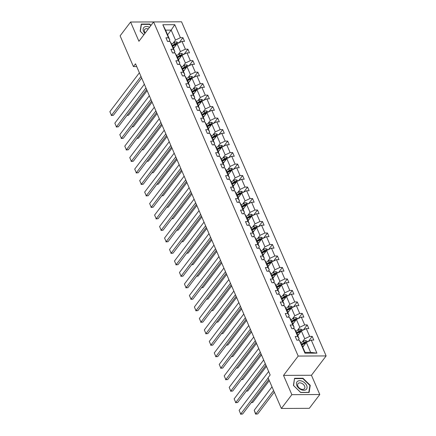 <?xml version="1.0" encoding="UTF-8"?>
<svg xmlns="http://www.w3.org/2000/svg" width="436" height="436" viewBox="0 0 436 436"><rect width="100%" height="100%" fill="white"/><g stroke="black" fill="none" stroke-linecap="round" stroke-linejoin="round"><path stroke-width="0.65" d="M158.551 21.92L130.598 22.023L120.113 35.834L133.416 66.583L136.702 66.561M326.133 355.923L181.545 21.8L153.608 21.947L298.197 356.07L326.133 355.923L311.451 375.254L283.514 375.401L291.853 394.662L319.784 394.515L311.451 375.254M319.784 394.515L309.304 408.325L281.367 408.472L291.853 394.662M173.048 43.246L175.474 40.052L171.174 30.106L174.765 24.678L180.406 37.714L182.94 37.698L179.082 42.777M167.609 34.804L171.174 30.106L165.587 30.139L169.887 40.079L168.836 41.464M175.474 40.052L180.406 37.714M178.019 54.734L180.45 51.535L177.071 43.731L182.003 41.393L184.532 41.382L182.94 37.698M182.003 41.393L185.382 49.203L187.911 49.186L184.052 54.266M182.989 66.223L185.42 63.024L182.041 55.219L186.973 52.881L189.502 52.87L187.911 49.186M186.973 52.881L190.352 60.691L192.881 60.675L189.022 65.754M187.965 77.712L190.39 74.512L187.011 66.708L191.944 64.37L194.472 64.359L192.881 60.675M191.944 64.37L195.323 72.18L197.851 72.163L193.998 77.243M192.935 89.2L195.361 86.001L191.982 78.197L196.914 75.859L199.448 75.848L197.851 72.163M196.914 75.859L200.293 83.668L202.822 83.652L198.969 88.731M197.906 100.689L200.331 97.49L196.958 89.685L201.89 87.347L204.419 87.336L202.822 83.652M201.89 87.347L205.263 95.157L207.798 95.141L203.939 100.22M202.876 112.177L205.307 108.978L201.928 101.174L206.86 98.836L209.389 98.825L207.798 95.141M206.86 98.836L210.239 106.646L212.768 106.629L208.909 111.709M207.847 123.666L210.277 120.467L206.898 112.662L211.831 110.324L214.359 110.313L212.768 106.629M211.831 110.324L215.21 118.129L217.738 118.118L213.88 123.197M212.823 135.155L215.248 131.955L211.869 124.151L216.801 121.813L219.33 121.802L217.738 118.118M216.801 121.813L220.18 129.617L222.709 129.606L218.856 134.686M217.793 146.643L220.218 143.444L216.839 135.64L221.771 133.302L224.3 133.291L222.709 129.606M221.771 133.302L225.15 141.106L227.679 141.095L223.826 146.174M222.763 158.132L225.189 154.933L221.815 147.128L226.747 144.79L229.276 144.779L227.679 141.095M226.747 144.79L230.121 152.595L232.655 152.584L228.796 157.663M227.734 169.62L230.164 166.421L226.785 158.617L231.718 156.279L234.246 156.268L232.655 152.584M231.718 156.279L235.097 164.083L237.625 164.072L233.767 169.152M232.704 181.109L235.135 177.91L231.756 170.105L236.688 167.767L239.217 167.756L237.625 164.072M236.688 167.767L240.067 175.572L242.596 175.561L238.737 180.64M237.68 192.598L240.105 189.398L236.726 181.594L241.658 179.256L244.187 179.24L242.596 175.561M241.658 179.256L245.037 187.06L247.566 187.049L243.713 192.129M242.65 204.086L245.076 200.887L241.697 193.083L246.629 190.745L249.158 190.728L247.566 187.049M246.629 190.745L250.008 198.549L252.537 198.538L248.684 203.617M247.621 215.575L250.046 212.376L246.672 204.571L251.605 202.233L254.134 202.217L252.537 198.538M251.605 202.233L254.978 210.038L257.513 210.027L253.654 215.106M252.591 227.063L255.022 223.864L251.643 216.06L256.575 213.722L259.104 213.705L257.513 210.027M256.575 213.722L259.954 221.526L262.483 221.515L258.624 226.595M257.562 238.552L259.992 235.353L256.613 227.548L261.546 225.21L264.074 225.194L262.483 221.515M261.546 225.21L264.925 233.015L267.453 233.004L263.595 238.083M262.537 250.041L264.963 246.841L261.584 239.037L266.516 236.699L269.045 236.683L267.453 233.004M266.516 236.699L269.895 244.503L272.424 244.492L268.571 249.572M267.508 261.529L269.933 258.33L266.554 250.526L271.486 248.188L274.015 248.171L272.424 244.492M271.486 248.188L274.865 255.992L277.394 255.981L273.541 261.06M272.478 273.012L274.903 269.819L271.53 262.009L276.462 259.676L278.991 259.66L277.394 255.981M276.462 259.676L279.836 267.481L282.365 267.47L278.511 272.549M277.449 284.501L279.879 281.307L276.5 273.497L281.433 271.165L283.961 271.148L282.365 267.47M281.433 271.165L284.812 278.969L287.34 278.958L283.482 284.032M282.419 295.99L284.85 292.796L281.471 284.986L286.403 282.653L288.932 282.637L287.34 278.958M286.403 282.653L289.782 290.458L292.311 290.447L288.452 295.521M287.395 307.478L289.82 304.284L286.441 296.475L291.373 294.142L293.902 294.126L292.311 290.447M291.373 294.142L294.752 301.946L297.281 301.93L293.428 307.009M292.365 318.967L294.791 315.773L291.412 307.963L296.344 305.631L298.873 305.614L297.281 301.93M296.344 305.631L299.723 313.435L302.252 313.419L298.398 318.498M297.336 330.455L299.761 327.262L296.387 319.452L301.32 317.119L303.848 317.103L302.252 313.419M301.32 317.119L304.693 324.924L307.222 324.907L303.369 329.987M302.306 341.944L304.737 338.75L301.358 330.94L306.29 328.602L308.819 328.591L307.222 324.907M306.29 328.602L309.669 336.412L312.198 336.396L308.339 341.475M311.26 340.091L316.901 353.127L304.971 353.193L299.33 340.156L300.742 342.462L305.042 352.402L310.628 352.37L306.328 342.429L311.26 340.091L313.789 340.08L312.198 336.396M297.739 336.472L294.36 328.668L295.772 330.973L299.145 338.777L297.739 336.472L295.21 336.488L296.802 340.173L299.33 340.156M292.769 324.983L289.39 317.179L290.796 319.484L294.175 327.289L292.769 324.983L290.234 325L291.831 328.684L294.36 328.668M287.793 313.495L284.414 305.69L285.825 307.996L289.204 315.8L287.793 313.495L285.264 313.511L286.861 317.195L289.39 317.179M282.822 302.012L279.443 294.202L280.855 296.507L284.234 304.312L282.822 302.012L280.293 302.023L281.885 305.707L284.414 305.69M277.852 290.523L274.473 282.713L275.884 285.019L279.263 292.823L277.852 290.523L275.323 290.534L276.915 294.218L279.443 294.202M272.882 279.035L269.502 271.225L270.914 273.53L274.288 281.334L272.882 279.035L270.353 279.045L271.944 282.73L274.473 282.713M267.911 267.546L264.532 259.736L265.938 262.041L269.317 269.846L267.911 267.546L265.377 267.557L266.974 271.241L269.502 271.225M262.935 256.057L259.562 248.248L260.968 250.553L264.347 258.357L262.935 256.057L260.406 256.068L262.003 259.752L264.532 259.736M257.965 244.569L254.586 236.759L255.997 239.064L259.376 246.869L257.965 244.569L255.436 244.58L257.027 248.264L259.562 248.248M252.994 233.08L249.615 225.27L251.027 227.576L254.406 235.38L252.994 233.08L250.466 233.091L252.057 236.775L254.586 236.759M248.024 221.592L244.645 213.782L246.057 216.087L249.43 223.891L248.024 221.592L245.495 221.602L247.087 225.287L249.615 225.27M243.054 210.103L239.675 202.293L241.081 204.598L244.46 212.403L243.054 210.103L240.519 210.114L242.116 213.798L244.645 213.782M238.078 198.614L234.704 190.81L236.11 193.11L239.489 200.914L238.078 198.614L235.549 198.625L237.146 202.309L239.675 202.293M233.107 187.126L229.728 179.321L231.14 181.621L234.519 189.431L233.107 187.126L230.579 187.137L232.17 190.821L234.704 190.81M228.137 175.637L224.758 167.833L226.17 170.133L229.549 177.943L228.137 175.637L225.608 175.648L227.2 179.332L229.728 179.321M223.167 164.149L219.788 156.344L221.199 158.644L224.573 166.454L223.167 164.149L220.638 164.159L222.229 167.844L224.758 167.833M218.196 152.66L214.817 144.856L216.223 147.155L219.602 154.965L218.196 152.66L215.662 152.671L217.259 156.355L219.788 156.344M213.22 141.171L209.847 133.367L211.253 135.667L214.632 143.477L213.22 141.171L210.692 141.182L212.288 144.866L214.817 144.856M208.25 129.683L204.871 121.878L206.283 124.178L209.662 131.988L208.25 129.683L205.721 129.699L207.313 133.378L209.847 133.367M203.28 118.194L199.901 110.39L201.312 112.69L204.691 120.5L203.28 118.194L200.751 118.211L202.342 121.889L204.871 121.878M198.309 106.706L194.93 98.901L196.342 101.201L199.715 109.011L198.309 106.706L195.78 106.722L197.372 110.401L199.901 110.39M193.339 95.217L189.96 87.413L191.366 89.712L194.745 97.522L193.339 95.217L190.805 95.233L192.401 98.912L194.93 98.901M188.363 83.728L184.989 75.924L186.395 78.224L189.774 86.034L188.363 83.728L185.834 83.745L187.431 87.423L189.96 87.413M183.393 72.24L180.014 64.435L181.425 66.741L184.804 74.545L183.393 72.24L180.864 72.256L182.455 75.935L184.989 75.924M178.422 60.751L175.043 52.947L176.455 55.252L179.834 63.057L178.422 60.751L175.893 60.768L177.485 64.446L180.014 64.435M173.452 49.263L170.073 41.458L171.484 43.764L174.858 51.568L173.452 49.263L170.923 49.279L172.514 52.958L175.043 52.947M169.887 40.079L168.481 37.774L165.947 37.79L167.544 41.469L170.073 41.458M168.481 37.774L162.841 24.743L174.765 24.678M281.367 408.472L268.058 377.723L270.156 374.965L135.514 63.82L133.416 66.583M174.858 51.568L173.806 52.952M173.501 48.429L177.071 43.731M180.45 51.535L185.382 49.203M179.834 63.057L178.782 64.441M178.471 59.917L182.041 55.219M185.42 63.024L190.352 60.691M184.804 74.545L183.752 75.929M183.447 71.406L187.011 66.708M190.39 74.512L195.323 72.18M189.774 86.034L188.723 87.418M188.417 82.895L191.982 78.197M195.361 86.001L200.293 83.668M194.745 97.522L193.693 98.907M193.388 94.383L196.958 89.685M200.331 97.49L205.263 95.157M199.715 109.011L198.663 110.395M198.358 105.872L201.928 101.174M205.307 108.978L210.239 106.646M204.691 120.5L203.639 121.884M203.329 117.36L206.898 112.662M210.277 120.467L215.21 118.129M209.662 131.988L208.61 133.372M208.304 128.849L211.869 124.151M215.248 131.955L220.18 129.617M214.632 143.477L213.58 144.861M213.275 140.338L216.839 135.64M220.218 143.444L225.15 141.106M219.602 154.965L218.55 156.35M218.245 151.826L221.815 147.128M225.189 154.933L230.121 152.595M224.573 166.454L223.521 167.838M223.216 163.315L226.785 158.617M230.164 166.421L235.097 164.083M229.549 177.943L228.497 179.327M228.186 174.803L231.756 170.105M235.135 177.91L240.067 175.572M234.519 189.431L233.467 190.815M233.162 186.292L236.726 181.594M240.105 189.398L245.037 187.06M239.489 200.914L238.438 202.304M238.132 197.78L241.697 193.083M245.076 200.887L250.008 198.549M244.46 212.403L243.408 213.793M243.103 209.269L246.672 204.571M250.046 212.376L254.978 210.038M249.43 223.891L248.378 225.281M248.073 220.758L251.643 216.06M255.022 223.864L259.954 221.526M254.406 235.38L253.354 236.77M253.044 232.246L256.613 227.548M259.992 235.353L264.925 233.015M259.376 246.869L258.325 248.258M258.019 243.735L261.584 239.037M264.963 246.841L269.895 244.503M264.347 258.357L263.295 259.742M262.99 255.224L266.554 250.526M269.933 258.33L274.865 255.992M269.317 269.846L268.265 271.23M267.96 266.712L271.53 262.009M274.903 269.819L279.836 267.481M274.288 281.334L273.236 282.719M272.931 278.201L276.5 273.497M279.879 281.307L284.812 278.969M279.263 292.823L278.212 294.207M277.901 289.684L281.471 284.986M284.85 292.796L289.782 290.458M284.234 304.312L283.182 305.696M282.877 301.172L286.441 296.475M289.82 304.284L294.752 301.946M289.204 315.8L288.152 317.185M287.847 312.661L291.412 307.963M294.791 315.773L299.723 313.435M294.175 327.289L293.123 328.673M292.818 324.15L296.387 319.452M299.761 327.262L304.693 324.924M299.145 338.777L298.093 340.162M297.788 335.638L301.358 330.94M304.737 338.75L309.669 336.412M304.971 353.193L305.042 352.402M130.598 22.023L138.931 41.284L153.608 21.947M283.514 375.401L298.197 356.07M302.758 347.127L306.328 342.429M310.628 352.37L316.901 353.127M162.841 24.743L165.587 30.139M294.551 378.295L293.423 385.424L300.704 392.509L309.119 392.465L310.247 385.337L302.966 378.252L294.551 378.295M151.03 25.343L149.679 24.029L141.264 24.073L140.136 31.201L143.842 34.809M302.715 378.584L302.966 378.252M309.833 385.882L310.247 385.337M149.428 24.362L149.679 24.029M268.145 377.919L240.721 414.037L242.607 414.026L268.827 379.494M268.647 371.472L239.13 410.352L240.721 414.037L239.13 410.352M242.607 414.026L240.503 414.2M307.653 341.802L307.435 341.301L305.609 340.571A2.442 1.194 156.6 0 0 303.472 341.241L300.889 342.805M273.606 390.536L255.823 413.955L254.226 410.276L272.01 386.852M303.903 345.628L302.486 346.489M257.709 413.949L255.605 414.118L257.709 413.949L274.288 392.111M306.306 342.462L305.592 342.042A2.442 1.194 156.6 0 0 304.077 342.642L301.494 344.206M301.739 344.762L304.595 343.028A1.243 0.61 -23.4 0 1 304.993 342.838L305.592 342.042M301.875 345.089L304.459 343.524A2.442 1.194 -23.4 0 1 305.947 342.93M255.605 414.118L254.226 410.276M265.268 363.668L235.751 402.548L237.636 402.537L265.949 365.243M263.676 359.983L234.154 398.869L235.751 402.548L234.154 398.869M237.636 402.537L235.533 402.711M260.297 352.179L230.78 391.059L232.666 391.048L260.979 353.754M258.706 348.495L229.183 387.381L230.78 391.059L229.183 387.381M232.666 391.048L230.562 391.223M302.682 330.314L302.464 329.812L300.633 329.082A2.442 1.194 156.6 0 0 298.497 329.752L295.919 331.316M298.927 334.14L297.51 335.001M251.387 402.466L252.738 402.461L269.317 380.623M301.331 330.973L300.622 330.553A2.442 1.194 156.6 0 0 299.101 331.153L296.524 332.717M296.763 333.273L299.625 331.54A1.243 0.61 -23.4 0 1 300.017 331.349L300.622 330.553M296.905 333.6L299.488 332.036A2.442 1.194 -23.4 0 1 300.976 331.442M252.738 402.461L251.261 402.63M297.712 318.825L297.494 318.324L295.663 317.593A2.442 1.194 156.6 0 0 293.526 318.264L290.948 319.828M293.957 322.651L292.54 323.512M246.416 390.978L247.768 390.972L266.44 366.371M296.36 319.484L295.652 319.065A2.442 1.194 156.6 0 0 294.131 319.664L291.553 321.228M291.793 321.784L294.654 320.051A1.243 0.61 -23.4 0 1 295.047 319.861L295.652 319.065M291.935 322.111L294.513 320.547A2.442 1.194 -23.4 0 1 296.006 319.953M247.768 390.972L246.291 391.141M301.091 389.653A5.984 3.935 37.2 0 0 307.037 387.866A5.984 3.935 37.2 0 0 302.41 381.331A5.984 3.935 37.2 0 0 296.464 383.119A5.984 3.935 37.2 0 0 301.091 389.653M300.802 388.994A4.098 2.692 37.2 0 0 304.519 388.623A4.098 2.692 37.2 0 0 301.707 383.298A4.098 2.692 37.2 0 0 297.99 383.669A4.098 2.692 37.2 0 0 300.802 388.994M294.698 378.628L302.846 378.584L309.903 385.451L308.808 392.356L300.655 392.4L293.597 385.533L294.447 378.955M149.537 27.31A5.984 3.935 37.2 0 0 149.123 27.108A5.984 3.935 37.2 0 0 143.608 27.773A5.984 3.935 37.2 0 0 144.937 33.365M141.16 24.727L141.406 24.4L149.559 24.362L150.834 25.599M143.869 34.771L140.31 31.31L141.406 24.4M148.251 28.999A4.098 2.692 37.2 0 0 144.703 29.441A4.098 2.692 37.2 0 0 145.232 32.978M255.327 340.69L225.804 379.571L227.696 379.56L256.008 342.265M253.73 337.006L224.213 375.892L225.804 379.571L224.213 375.892M227.696 379.56L225.586 379.734M292.741 307.336L292.523 306.835L290.692 306.105A2.442 1.194 156.6 0 0 288.556 306.775L285.978 308.339M288.986 311.162L287.569 312.023M241.44 379.489L242.792 379.483L261.469 354.882M291.39 307.996L290.681 307.576A2.442 1.194 156.6 0 0 289.161 308.176L286.583 309.74M286.823 310.296L289.684 308.563A1.243 0.61 -23.4 0 1 290.076 308.372L290.681 307.576M286.964 310.623L289.542 309.059A2.442 1.194 -23.4 0 1 291.035 308.465M242.792 379.483L241.321 379.652M250.357 329.202L220.834 368.082L222.725 368.071L251.038 330.777M248.76 325.518L219.243 364.403L220.834 368.082L219.243 364.403M222.725 368.071L220.616 368.246M287.765 295.848L287.547 295.346L285.722 294.616A2.442 1.194 156.6 0 0 283.585 295.286L281.002 296.851M284.016 299.674L282.599 300.535M236.47 368L237.822 367.995L256.499 343.399M286.419 296.507L285.711 296.088A2.442 1.194 156.6 0 0 284.19 296.687L281.607 298.251M281.852 298.813L284.713 297.074A1.243 0.61 -23.4 0 1 285.106 296.883L285.711 296.088M281.994 299.134L284.572 297.57A2.442 1.194 -23.4 0 1 286.06 296.976M237.822 367.995L236.35 368.164M245.381 317.713L215.864 356.594L217.749 356.583L246.068 319.288M243.789 314.029L214.272 352.915L215.864 356.594L214.272 352.915M217.749 356.583L215.646 356.757M282.795 284.359L282.577 283.858L280.751 283.127A2.442 1.194 156.6 0 0 278.615 283.798L276.032 285.362M279.045 288.185L277.628 289.046M231.5 356.512L232.851 356.506L251.528 331.91M281.449 285.019L280.735 284.599A2.442 1.194 156.6 0 0 279.22 285.199L276.637 286.763M276.882 287.324L279.738 285.585A1.243 0.61 -23.4 0 1 280.135 285.395L280.735 284.599M277.018 287.646L279.601 286.081A2.442 1.194 -23.4 0 1 281.089 285.487M232.851 356.506L231.374 356.675M240.41 306.225L210.893 345.105L212.779 345.099L241.092 307.8M238.819 302.54L209.296 341.426L210.893 345.105L209.296 341.426M212.779 345.099L210.675 345.268M277.825 272.871L277.607 272.369L275.775 271.639A2.442 1.194 156.6 0 0 273.639 272.309L271.061 273.873M274.07 276.697L272.653 277.558M226.529 345.023L227.881 345.018L246.553 320.422M276.473 273.53L275.765 273.11A2.442 1.194 156.6 0 0 274.244 273.71L271.666 275.274M271.906 275.835L274.767 274.097A1.243 0.61 -23.4 0 1 275.16 273.906L275.765 273.11M272.048 276.157L274.631 274.593A2.442 1.194 -23.4 0 1 276.119 273.999M227.881 345.018L226.404 345.187M235.44 294.736L205.923 333.616L207.809 333.611L236.121 296.311M233.849 291.052L204.326 329.938L205.923 333.616L204.326 329.938M207.809 333.611L205.705 333.78M272.854 261.382L272.636 260.881L270.805 260.15A2.442 1.194 156.6 0 0 268.669 260.821L266.091 262.385M269.099 265.208L267.682 266.069M221.559 333.535L222.91 333.529L241.582 308.933M271.503 262.041L270.794 261.622A2.442 1.194 156.6 0 0 269.274 262.221L266.696 263.785M266.936 264.347L269.797 262.608A1.243 0.61 -23.4 0 1 270.189 262.418L270.794 261.622M267.077 264.668L269.655 263.104A2.442 1.194 -23.4 0 1 271.148 262.51M222.91 333.529L221.434 333.698M230.47 283.247L200.947 322.128L202.838 322.122L231.151 284.822M228.873 279.563L199.356 318.449L200.947 322.128L199.356 318.449M202.838 322.122L200.729 322.291M267.884 249.893L267.666 249.392L265.835 248.662A2.442 1.194 156.6 0 0 263.698 249.332L261.12 250.896M264.129 253.719L262.712 254.58M216.583 322.046L217.935 322.041L236.612 297.445M266.532 250.553L265.824 250.133A2.442 1.194 156.6 0 0 264.303 250.733L261.725 252.297M261.965 252.858L264.826 251.12A1.243 0.61 -23.4 0 1 265.219 250.929L265.824 250.133M262.107 253.18L264.685 251.616A2.442 1.194 -23.4 0 1 266.178 251.022M217.935 322.041L216.463 322.209M225.499 271.759L195.977 310.639L197.868 310.634L226.18 273.334M223.902 268.075L194.385 306.96L195.977 310.639L194.385 306.96M197.868 310.634L195.759 310.803M262.908 238.405L262.69 237.903L260.864 237.173A2.442 1.194 156.6 0 0 258.728 237.843L256.145 239.408M259.158 242.231L257.741 243.092M211.613 310.557L212.964 310.552L231.641 285.956M261.562 239.064L260.853 238.645A2.442 1.194 156.6 0 0 259.333 239.244L256.75 240.808M256.995 241.37L259.856 239.631A1.243 0.61 -23.4 0 1 260.248 239.44L260.853 238.645M257.136 241.691L259.714 240.127A2.442 1.194 -23.4 0 1 261.202 239.533M212.964 310.552L211.493 310.721M220.523 260.27L191.006 299.151L192.892 299.145L221.21 261.851M218.932 256.591L189.415 295.472L191.006 299.151L189.415 295.472M192.892 299.145L190.788 299.314M257.938 226.916L257.72 226.415L255.894 225.685A2.442 1.194 156.6 0 0 253.757 226.355L251.174 227.919M254.188 230.742L252.771 231.603M206.642 299.069L207.994 299.063L226.671 274.467M256.591 227.576L255.878 227.156A2.442 1.194 156.6 0 0 254.362 227.756L251.779 229.32M252.024 229.881L254.88 228.142A1.243 0.61 -23.4 0 1 255.278 227.952L255.878 227.156M252.161 230.203L254.744 228.638A2.442 1.194 -23.4 0 1 256.232 228.044M207.994 299.063L206.517 299.232M215.553 248.782L186.036 287.667L187.921 287.656L216.234 250.362M213.962 245.103L184.439 283.983L186.036 287.667L184.439 283.983M187.921 287.656L185.818 287.825M252.967 215.428L252.749 214.926L250.918 214.196A2.442 1.194 156.6 0 0 248.782 214.866L246.204 216.43M249.212 219.254L247.795 220.115M201.672 287.58L203.023 287.575L221.695 262.979M251.616 216.087L250.907 215.667A2.442 1.194 156.6 0 0 249.387 216.267L246.809 217.831M247.049 218.392L249.91 216.654A1.243 0.61 -23.4 0 1 250.302 216.463L250.907 215.667M247.19 218.714L249.774 217.15A2.442 1.194 -23.4 0 1 251.261 216.556M203.023 287.575L201.546 287.744M210.583 237.293L181.065 276.179L182.951 276.168L211.264 238.874M208.991 233.614L179.469 272.495L181.065 276.179L179.469 272.495M182.951 276.168L180.847 276.337M247.997 203.939L247.779 203.438L245.948 202.707A2.442 1.194 156.6 0 0 243.811 203.378L241.233 204.942M244.242 207.765L242.825 208.626M196.701 276.092L198.053 276.086L216.725 251.49M246.645 204.598L245.937 204.179A2.442 1.194 156.6 0 0 244.416 204.778L241.838 206.342M242.078 206.904L244.939 205.165A1.243 0.61 -23.4 0 1 245.332 204.975L245.937 204.179M242.22 207.225L244.798 205.661A2.442 1.194 -23.4 0 1 246.291 205.067M198.053 276.086L196.576 276.255M205.612 225.804L176.09 264.69L177.981 264.679L206.293 227.385M204.015 222.126L174.498 261.006L176.09 264.69L174.498 261.006M177.981 264.679L175.871 264.848M243.026 192.45L242.808 191.949L240.977 191.219A2.442 1.194 156.6 0 0 238.841 191.889L236.263 193.453M239.271 196.276L237.854 197.137M191.726 264.603L193.077 264.598L211.754 240.002M241.675 193.11L240.966 192.69A2.442 1.194 156.6 0 0 239.446 193.29L236.868 194.854M237.108 195.415L239.969 193.677A1.243 0.61 -23.4 0 1 240.361 193.486L240.966 192.69M237.249 195.737L239.827 194.173A2.442 1.194 -23.4 0 1 241.321 193.579M193.077 264.598L191.606 264.766M200.642 214.316L171.119 253.202L173.01 253.191L201.323 215.896M199.045 210.637L169.528 249.517L171.119 253.202L169.528 249.517M173.01 253.191L170.901 253.36M238.051 180.962L237.833 180.46L236.007 179.73A2.442 1.194 156.6 0 0 233.87 180.4L231.287 181.97M234.301 184.788L232.884 185.649M186.755 253.114L188.107 253.109L206.784 228.513M236.704 181.621L235.996 181.202A2.442 1.194 156.6 0 0 234.475 181.801L231.892 183.365M232.137 183.927L234.999 182.188A1.243 0.61 -23.4 0 1 235.391 181.997L235.996 181.202M232.279 184.248L234.857 182.684A2.442 1.194 -23.4 0 1 236.345 182.09M188.107 253.109L186.635 253.278M195.666 202.827L166.149 241.713L168.034 241.702L196.353 204.408M194.075 199.148L164.557 238.029L166.149 241.713L164.557 238.029M168.034 241.702L165.931 241.876M233.08 169.479L232.862 168.972L231.036 168.242A2.442 1.194 156.6 0 0 228.9 168.912L226.317 170.481M229.331 173.299L227.914 174.16M181.785 241.626L183.136 241.62L201.814 217.024M231.734 170.133L231.02 169.713A2.442 1.194 156.6 0 0 229.505 170.312L226.922 171.877M227.167 172.438L230.023 170.705A1.243 0.61 -23.4 0 1 230.421 170.509L231.02 169.713M227.303 172.76L229.886 171.195A2.442 1.194 -23.4 0 1 231.374 170.601M183.136 241.62L181.659 241.789M190.696 191.339L161.178 230.224L163.064 230.213L191.377 192.919M189.104 187.66L159.581 226.54L161.178 230.224L159.581 226.54M163.064 230.213L160.96 230.388M228.11 157.99L227.892 157.483L226.061 156.758A2.442 1.194 156.6 0 0 223.924 157.423L221.346 158.993M224.355 161.81L222.938 162.672M176.814 230.137L178.166 230.132L196.838 205.536M226.758 158.644L226.05 158.224A2.442 1.194 156.6 0 0 224.535 158.824L221.951 160.388M222.191 160.949L225.052 159.216A1.243 0.61 -23.4 0 1 225.445 159.02L226.05 158.224M222.333 161.271L224.916 159.707A2.442 1.194 -23.4 0 1 226.404 159.118M178.166 230.132L176.689 230.301M185.725 179.85L156.208 218.736L158.094 218.725L186.406 181.43M184.134 176.171L154.611 215.052L156.208 218.736L154.611 215.052M158.094 218.725L155.99 218.899M223.139 146.501L222.921 145.995L221.09 145.27A2.442 1.194 156.6 0 0 218.954 145.935L216.376 147.504M219.384 150.327L217.967 151.183M171.844 218.654L173.196 218.643L191.867 194.047M221.788 147.161L221.079 146.736A2.442 1.194 156.6 0 0 219.559 147.335L216.981 148.899M217.221 149.461L220.082 147.728A1.243 0.61 -23.4 0 1 220.474 147.531L221.079 146.736M217.362 149.788L219.94 148.218A2.442 1.194 -23.4 0 1 221.434 147.63M173.196 218.643L171.719 218.812M180.755 168.361L151.232 207.247L153.123 207.236L181.436 169.942M179.158 164.683L149.641 203.563L151.232 207.247L149.641 203.563M153.123 207.236L151.014 207.411M218.169 135.013L217.951 134.506L216.12 133.781A2.442 1.194 156.6 0 0 213.983 134.446L211.405 136.016M214.414 138.839L212.997 139.694M166.868 207.165L168.22 207.155L186.897 182.559M216.817 135.672L216.109 135.247A2.442 1.194 156.6 0 0 214.588 135.847L212.01 137.411M212.25 137.972L215.112 136.239A1.243 0.61 -23.4 0 1 215.504 136.043L216.109 135.247M212.392 138.299L214.97 136.73A2.442 1.194 -23.4 0 1 216.463 136.141M168.22 207.155L166.748 207.323M175.784 156.873L146.262 195.759L148.153 195.748L176.466 158.453M174.187 153.194L144.67 192.074L146.262 195.759L144.67 192.074M148.153 195.748L146.044 195.922M213.193 123.524L212.975 123.017L211.149 122.293A2.442 1.194 156.6 0 0 209.013 122.957L206.43 124.527M209.444 127.35L208.026 128.206M161.898 195.677L163.249 195.666L181.926 171.07M211.847 124.184L211.138 123.759A2.442 1.194 156.6 0 0 209.618 124.358L207.035 125.922M207.28 126.484L210.141 124.751A1.243 0.61 -23.4 0 1 210.534 124.554L211.138 123.759M207.422 126.811L209.999 125.241A2.442 1.194 -23.4 0 1 211.493 124.652M163.249 195.666L161.778 195.835M170.808 145.384L141.291 184.27L143.177 184.259L171.495 146.965M169.217 141.705L139.7 180.586L141.291 184.27L139.7 180.586M143.177 184.259L141.073 184.433M208.223 112.036L208.005 111.529L206.179 110.804A2.442 1.194 156.6 0 0 204.043 111.469L201.459 113.038M204.473 115.862L203.056 116.717M156.927 184.188L158.279 184.177L176.956 159.581M206.877 112.695L206.163 112.27A2.442 1.194 156.6 0 0 204.648 112.87L202.064 114.434M202.309 114.995L205.165 113.262A1.243 0.61 -23.4 0 1 205.563 113.066L206.163 112.27M202.446 115.322L205.029 113.752A2.442 1.194 -23.4 0 1 206.517 113.164M158.279 184.177L156.802 184.346M165.838 133.901L136.321 172.781L138.207 172.77L166.519 135.476M164.247 130.217L134.724 169.097L136.321 172.781L134.724 169.097M138.207 172.77L136.103 172.945M203.252 100.547L203.034 100.04L201.203 99.315A2.442 1.194 156.6 0 0 199.067 99.986L196.489 101.55M199.497 104.373L198.08 105.229M151.957 172.7L153.309 172.689L171.98 148.093M201.901 101.207L201.192 100.781A2.442 1.194 156.6 0 0 199.677 101.381L197.094 102.951M197.339 103.506L200.195 101.773A1.243 0.61 -23.4 0 1 200.587 101.577L201.192 100.781M197.475 103.833L200.059 102.264A2.442 1.194 -23.4 0 1 201.546 101.675M153.309 172.689L151.832 172.858M160.868 122.412L131.35 161.293L133.236 161.282L161.549 123.988M159.276 118.728L129.754 157.609L131.35 161.293L129.754 157.609M133.236 161.282L131.132 161.456M198.282 89.058L198.064 88.552L196.233 87.827A2.442 1.194 156.6 0 0 194.096 88.497L191.518 90.061M194.527 92.884L193.11 93.74M146.987 161.211L148.338 161.2L167.01 136.604M196.93 89.718L196.222 89.298A2.442 1.194 156.6 0 0 194.701 89.892L192.123 91.462M192.363 92.018L195.224 90.285A1.243 0.61 -23.4 0 1 195.617 90.089L196.222 89.298M192.505 92.345L195.083 90.775A2.442 1.194 -23.4 0 1 196.576 90.187M148.338 161.2L146.861 161.369M155.897 110.924L126.375 149.804L128.266 149.793L156.579 112.499M154.3 107.24L124.783 146.12L126.375 149.804L124.783 146.12M128.266 149.793L126.157 149.968M193.311 77.57L193.094 77.063L191.262 76.338A2.442 1.194 156.6 0 0 189.126 77.009L186.548 78.573M189.556 81.396L188.139 82.251M142.011 149.722L143.362 149.712L162.039 125.116M191.96 78.229L191.251 77.81A2.442 1.194 156.6 0 0 189.731 78.404L187.153 79.973M187.393 80.529L190.254 78.796A1.243 0.61 -23.4 0 1 190.646 78.6L191.251 77.81M187.535 80.856L190.112 79.287A2.442 1.194 -23.4 0 1 191.606 78.698M143.362 149.712L141.891 149.886M150.927 99.435L121.404 138.316L123.295 138.305L151.608 101.01M149.33 95.751L119.813 134.631L121.404 138.316L119.813 134.631M123.295 138.305L121.186 138.479M188.336 66.081L188.118 65.574L186.292 64.85A2.442 1.194 156.6 0 0 184.155 65.52L181.572 67.084M184.586 69.907L183.169 70.763M137.04 138.234L138.392 138.223L157.069 113.627M186.99 66.741L186.281 66.321A2.442 1.194 156.6 0 0 184.76 66.915L182.183 68.485M182.422 69.041L185.284 67.308A1.243 0.61 -23.4 0 1 185.676 67.111L186.281 66.321M182.564 69.368L185.142 67.803A2.442 1.194 -23.4 0 1 186.635 67.209M138.392 138.223L136.92 138.397M145.951 87.947L116.434 126.827L118.32 126.816L146.638 89.522M144.36 84.262L114.842 123.143L116.434 126.827L114.842 123.143M118.32 126.816L116.216 126.99M183.365 54.593L183.147 54.086L181.322 53.361A2.442 1.194 156.6 0 0 179.185 54.031L176.602 55.595M179.616 58.419L178.199 59.28M132.07 126.745L133.421 126.74L152.099 102.138M182.019 55.252L181.305 54.832A2.442 1.194 156.6 0 0 179.79 55.427L177.207 56.996M177.452 57.552L180.308 55.819A1.243 0.61 -23.4 0 1 180.706 55.623L181.305 54.832M177.588 57.879L180.172 56.315A2.442 1.194 -23.4 0 1 181.659 55.721M133.421 126.74L131.945 126.909M140.981 76.458L111.463 115.338L113.349 115.327L141.667 78.033M139.389 72.774L109.867 111.654L111.463 115.338L109.867 111.654M113.349 115.327L111.245 115.502M178.395 43.104L178.177 42.597L176.346 41.872A2.442 1.194 156.6 0 0 174.209 42.543L171.631 44.107M174.64 46.93L173.223 47.791M127.099 115.257L128.451 115.251L147.123 90.65M177.043 43.764L176.335 43.344A2.442 1.194 156.6 0 0 174.82 43.938L172.236 45.508M172.482 46.063L175.337 44.33A1.243 0.61 -23.4 0 1 175.73 44.14L176.335 43.344M172.618 46.39L175.201 44.826A2.442 1.194 -23.4 0 1 176.689 44.232M128.451 115.251L126.974 115.42M306.426 342.38L305.652 340.587M304.077 342.642L303.472 341.241M304.835 344.396L304.459 343.524M301.456 330.891L300.682 329.098M299.101 331.153L298.497 329.752M299.864 332.908L299.488 332.036M296.485 319.408L295.712 317.61M294.131 319.664L293.526 318.264M294.894 321.419L294.513 320.547M291.515 307.92L290.736 306.121M289.161 308.176L288.556 306.775M289.924 309.931L289.542 309.059M286.545 296.431L285.765 294.632M284.19 296.687L283.585 295.286M284.948 298.442L284.572 297.57M281.574 284.942L280.795 283.144M279.22 285.199L278.615 283.798M279.977 286.953L279.601 286.081M276.598 273.454L275.825 271.655M274.244 273.71L273.639 272.309M275.007 275.465L274.631 274.593M271.628 261.965L270.854 260.172M269.274 262.221L268.669 260.821M270.037 263.976L269.655 263.104M266.658 250.477L265.878 248.684M264.303 250.733L263.698 249.332M265.066 252.488L264.685 251.616M261.687 238.988L260.908 237.195M259.333 239.244L258.728 237.843M260.09 240.999L259.714 240.127M256.717 227.499L255.937 225.706M254.362 227.756L253.757 226.355M255.12 229.51L254.744 228.638M251.741 216.011L250.967 214.218M249.387 216.267L248.782 214.866M250.15 218.022L249.774 217.15M246.771 204.522L245.997 202.729M244.416 204.778L243.811 203.378M245.179 206.533L244.798 205.661M241.8 193.034L241.021 191.24M239.446 193.29L238.841 191.889M240.209 195.045L239.827 194.173M236.83 181.545L236.05 179.752M234.475 181.801L233.87 180.4M235.233 183.556L234.857 182.684M231.859 170.056L231.08 168.263M229.505 170.312L228.9 168.912M230.263 172.067L229.886 171.195M226.884 158.568L226.11 156.775M224.535 158.824L223.924 157.423M225.292 160.579L224.916 159.707M221.913 147.079L221.139 145.286M219.559 147.335L218.954 145.935M220.322 149.09L219.94 148.218M216.943 135.591L216.163 133.798M214.588 135.847L213.983 134.446M215.351 137.602L214.97 136.73M211.972 124.102L211.193 122.309M209.618 124.358L209.013 122.957M210.375 126.113L209.999 125.241M207.002 112.613L206.223 110.82M204.648 112.87L204.043 111.469M205.405 114.63L205.029 113.752M202.026 101.125L201.252 99.332M199.677 101.381L199.067 99.986M200.435 103.141L200.059 102.264M197.056 89.636L196.282 87.843M194.701 89.892L194.096 88.497M195.464 91.653L195.083 90.775M192.085 78.148L191.311 76.355M189.731 78.404L189.126 77.009M190.494 80.164L190.112 79.287M187.115 66.659L186.335 64.866M184.76 66.915L184.155 65.52M185.518 68.675L185.142 67.803M182.144 55.17L181.365 53.377M179.79 55.427L179.185 54.031M180.548 57.187L180.172 56.315M177.169 43.682L176.395 41.889M174.82 43.938L174.209 42.543M175.577 45.698L175.201 44.826"/></g></svg>
